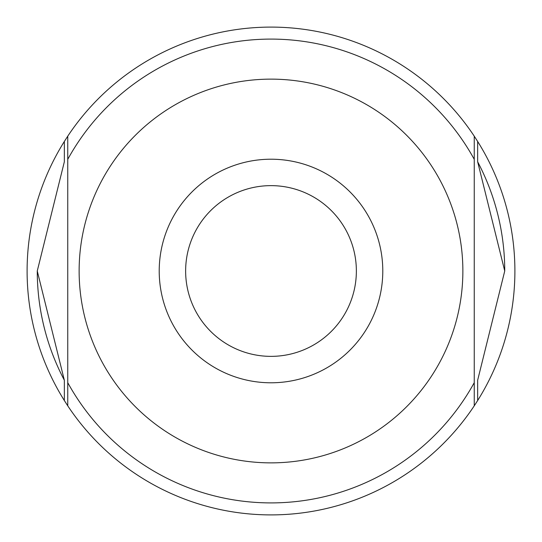 <?xml version="1.0" encoding="UTF-8"?>
<svg xmlns="http://www.w3.org/2000/svg" width="542" height="542" viewBox="0 0 542 542"><rect width="100%" height="100%" fill="white"/><g stroke="black" fill="none" stroke-linecap="round" stroke-linejoin="round"><path stroke-width="0.81" d="M474.25 405.822L474.25 136.178A243.9 243.9 0 0 0 67.75 136.178L67.75 405.822A243.9 243.9 0 0 0 474.25 405.822L474.25 136.178L477.658 141.469L477.658 161.801L504.738 271L477.658 380.199L477.658 400.531L474.25 405.822M67.75 405.822L64.342 400.531L64.342 380.199L37.263 271L64.342 161.801L64.342 141.469L67.75 136.178L67.75 405.822M504.738 271A233.737 233.737 0 0 0 477.658 161.801M37.263 271A233.737 233.737 0 0 0 64.342 380.199M382.788 271A111.787 111.787 0 0 0 271 159.213A111.787 111.787 0 0 0 159.213 271A111.787 111.787 0 0 0 271 382.788A111.787 111.787 0 0 0 382.788 271M477.658 400.531A243.9 243.9 0 0 0 477.658 141.469M64.342 141.469A243.9 243.9 0 0 0 64.342 400.531M185.635 271A85.365 85.365 0 0 0 271 356.365A85.365 85.365 0 0 0 356.365 271A85.365 85.365 0 0 0 271 185.635A85.365 85.365 0 0 0 185.635 271M474.25 159.334A231.901 231.901 0 0 0 67.75 159.334M462.868 271A191.868 191.868 0 0 0 271 79.132A191.868 191.868 0 0 0 79.132 271A191.868 191.868 0 0 0 271 462.868A191.868 191.868 0 0 0 462.868 271M67.75 382.666A231.901 231.901 0 0 0 474.25 382.666"/></g></svg>
